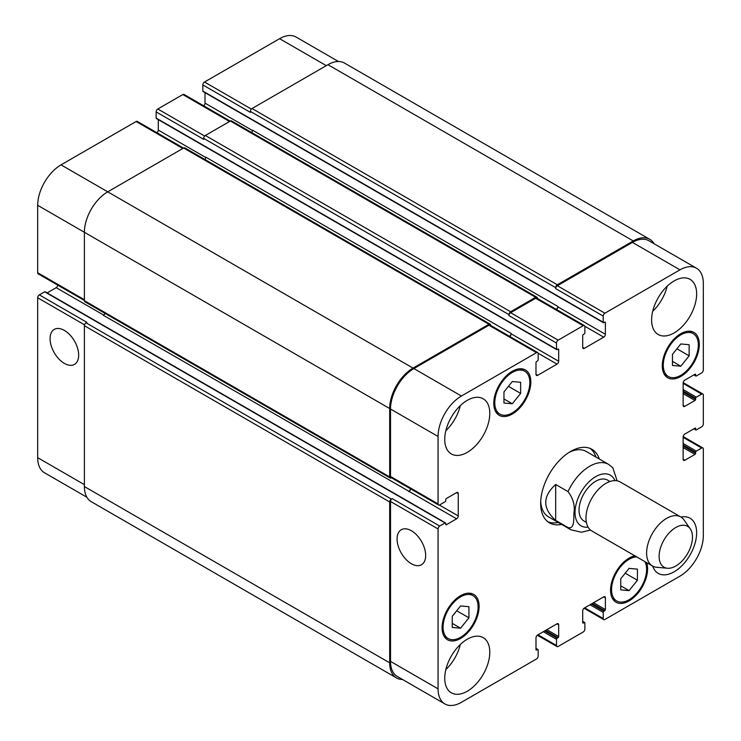 <?xml version="1.0" encoding="UTF-8"?>
<svg xmlns="http://www.w3.org/2000/svg" width="741" height="741" viewBox="0 0 741 741"><rect width="100%" height="100%" fill="white"/><g stroke="black" fill="none" stroke-linecap="round" stroke-linejoin="round"><path stroke-width="1.11" d="M555.676 484.484L568.023 491.616C573.154 498.397 575.127 505.529 573.942 513.004C573.691 518.987 574.599 529.546 568.023 527.546L555.676 520.423L555.676 484.484C542.449 496.461 542.449 508.446 555.676 520.423M617.114 480.816L612.816 467.728L608.583 464.366A37.745 21.795 120 0 0 589.716 466.237A37.745 21.795 120 0 0 568.023 491.616M590.188 448.453A42.469 24.518 -60 0 1 595.959 457.077M558.214 522.461A42.469 24.518 -60 0 1 547.858 521.784M561.548 524.387A42.469 24.518 -60 0 1 549.461 522.859A42.469 24.518 -60 0 1 542.949 488.828A42.469 24.518 -60 0 1 570.69 451.408A42.469 24.518 -60 0 1 591.929 449.305A42.469 24.518 -60 0 1 599.293 459.003M568.977 452.455A37.745 21.795 -60 0 1 586.233 451.464L608.583 464.366M568.023 527.546A37.745 21.795 120 0 0 570.839 529.75L548.479 516.847A37.745 21.795 -60 0 1 540.717 501.407M609.954 481.502L607.509 480.094A23.592 13.625 120 0 0 595.718 481.261A23.592 13.625 120 0 0 580.305 502.055A23.592 13.625 120 0 0 583.917 520.96L586.363 522.368M690.232 528.768L683.952 519.876A28.315 16.348 120 0 0 680.784 516.949L620.143 481.937A28.315 16.348 120 0 0 605.981 483.336A28.315 16.348 120 0 0 587.493 508.289A28.315 16.348 120 0 0 591.827 530.973L652.469 565.985A28.315 16.348 120 0 0 656.591 567.263L667.428 568.254A23.592 13.625 120 0 0 687.592 553.573A23.592 13.625 120 0 0 690.232 528.768A23.592 13.625 120 0 0 675.792 527.499A23.592 13.625 120 0 0 659.685 551.063A23.592 13.625 120 0 0 667.428 568.254M680.784 516.949A28.315 16.348 120 0 0 666.631 518.348A28.315 16.348 120 0 0 648.134 543.301A28.315 16.348 120 0 0 652.469 565.985M64.374 363.405A20.211 11.671 60 0 1 51.166 345.593A20.211 11.671 60 0 1 54.269 329.402A20.211 11.671 60 0 1 74.48 341.064A20.211 11.671 60 0 1 74.48 364.405A20.211 11.671 60 0 1 64.374 363.405M411.375 563.744A20.211 11.671 60 0 1 398.167 545.932A20.211 11.671 60 0 1 401.27 529.741A20.211 11.671 60 0 1 421.481 541.412A20.211 11.671 60 0 1 421.481 564.744A20.211 11.671 60 0 1 411.375 563.744M183.509 148.089L137.289 121.404A2.362 1.362 120 0 0 136.103 121.515L61.031 164.863A33.03 19.071 120 0 0 37.68 205.313L37.68 272.734A2.362 1.362 120 0 0 38.171 273.818L84.391 300.503M158.296 119.625L158.296 130.092A2.362 1.362 -60 0 1 156.953 132.759M230.219 121.116L184 94.431A2.362 1.362 120 0 0 182.823 94.552L157.796 109.001A2.362 1.362 120 0 0 156.129 111.891L156.129 118.051A0.945 0.546 120 0 0 156.323 118.486L556.704 349.641A0.945 0.546 120 0 0 557.176 349.595L558.01 349.113A0.945 0.546 -60 0 1 558.677 349.502L558.677 361.256A2.362 1.362 -60 0 1 557.01 364.137L537.66 375.317A2.362 1.362 -60 0 1 536.484 375.428A2.362 1.362 -60 0 1 535.993 374.353L535.993 362.599A0.945 0.546 -60 0 1 536.66 361.441L537.494 360.96A0.945 0.546 120 0 0 538.161 359.811L538.161 353.642A2.362 1.362 120 0 0 537.67 352.559A2.362 1.362 120 0 0 536.493 352.679L461.421 396.018A33.03 19.071 120 0 0 438.061 436.477L438.061 503.899A2.362 1.362 120 0 0 438.552 504.982A2.362 1.362 120 0 0 439.737 504.862L445.072 501.777A0.945 0.546 120 0 0 445.739 500.62L445.739 499.656A0.945 0.546 -60 0 1 446.406 498.508L456.586 492.626A2.362 1.362 -60 0 1 457.762 492.515A2.362 1.362 -60 0 1 458.253 493.589L458.253 515.94A2.362 1.362 -60 0 1 456.586 518.83L446.406 524.702A0.945 0.546 -60 0 1 445.739 524.313L445.739 523.359A0.945 0.546 120 0 0 445.072 522.97L439.737 526.054A2.362 1.362 120 0 0 438.061 528.944L438.061 688.834A33.03 19.071 120 0 0 444.906 703.95A33.03 19.071 120 0 0 461.421 702.311L536.493 658.971A2.362 1.362 120 0 0 538.161 656.081L538.161 649.922A0.945 0.546 120 0 0 537.494 649.533L536.66 650.014A0.945 0.546 -60 0 1 535.993 649.625L535.993 637.881A2.362 1.362 -60 0 1 537.66 634.991L557.01 623.811A2.362 1.362 -60 0 1 558.195 623.7A2.362 1.362 -60 0 1 558.677 624.774L558.677 636.528A0.945 0.546 -60 0 1 558.01 637.686L557.176 638.168A0.945 0.546 120 0 0 556.51 639.326L556.51 645.485A2.362 1.362 120 0 0 557 646.569A2.362 1.362 120 0 0 558.177 646.448L583.204 631.999A2.362 1.362 120 0 0 584.871 629.109L584.871 622.949A0.945 0.546 120 0 0 584.204 622.56L583.371 623.042A0.945 0.546 -60 0 1 582.704 622.662L582.704 610.908A2.362 1.362 -60 0 1 584.371 608.018L603.72 596.848A2.362 1.362 -60 0 1 604.906 596.727A2.362 1.362 -60 0 1 605.397 597.811L605.397 609.565A0.945 0.546 -60 0 1 604.73 610.714L603.887 611.195A0.945 0.546 120 0 0 603.22 612.353L603.22 618.522A2.362 1.362 120 0 0 603.711 619.596A2.362 1.362 120 0 0 604.897 619.485L679.969 576.137A33.03 19.071 120 0 0 703.32 535.687L703.32 449A2.362 1.362 120 0 0 702.829 447.916A2.362 1.362 120 0 0 701.653 448.036L696.318 451.121A0.945 0.546 120 0 0 695.651 452.269L695.651 453.233A0.945 0.546 -60 0 1 694.984 454.39L684.804 460.272A2.362 1.362 -60 0 1 683.619 460.383A2.362 1.362 -60 0 1 683.137 459.309L683.137 436.958A2.362 1.362 -60 0 1 684.804 434.069L694.984 428.196A0.945 0.546 -60 0 1 695.651 428.576L695.651 429.539A0.945 0.546 120 0 0 696.318 429.928L701.653 426.844A2.362 1.362 120 0 0 703.32 423.954L703.32 395.064A2.362 1.362 120 0 0 702.829 393.98A2.362 1.362 120 0 0 701.653 394.101L696.318 397.176A0.945 0.546 120 0 0 695.651 398.334L695.651 399.297A0.945 0.546 -60 0 1 694.984 400.455L684.804 406.327A2.362 1.362 -60 0 1 683.619 406.448A2.362 1.362 -60 0 1 683.137 405.364L683.137 383.023A2.362 1.362 -60 0 1 684.804 380.133L694.984 374.251A0.945 0.546 -60 0 1 695.651 374.64L695.651 375.604A0.945 0.546 120 0 0 696.318 375.993L701.653 372.908A2.362 1.362 120 0 0 703.32 370.018L703.32 283.331A33.03 19.071 120 0 0 696.484 268.214A33.03 19.071 120 0 0 679.969 269.844L604.897 313.193A2.362 1.362 120 0 0 603.22 316.083L603.22 322.242A0.945 0.546 120 0 0 603.887 322.631L604.73 322.15A0.945 0.546 -60 0 1 605.397 322.53L605.397 334.284A2.362 1.362 -60 0 1 603.72 337.174L584.371 348.344A2.362 1.362 -60 0 1 583.195 348.465A2.362 1.362 -60 0 1 582.704 347.381L582.704 335.627A0.945 0.546 -60 0 1 583.371 334.478L584.204 333.996A0.945 0.546 120 0 0 584.871 332.839L584.871 326.67A2.362 1.362 120 0 0 584.38 325.595A2.362 1.362 120 0 0 583.204 325.707L558.177 340.156A2.362 1.362 120 0 0 556.51 343.046L556.51 349.215A0.945 0.546 120 0 0 556.704 349.641M205.007 92.653L205.007 103.119A2.362 1.362 -60 0 1 203.664 105.787M338.461 61.512L296.094 37.05A33.03 19.071 120 0 0 279.579 38.689L204.507 82.029A2.362 1.362 120 0 0 202.839 84.919L202.839 91.078A0.945 0.546 120 0 0 203.034 91.513L603.424 322.678M44.682 291.806L92.236 319.26A0.945 0.546 120 0 1 92.699 319.214L45.155 291.759A0.945 0.546 120 0 0 44.682 291.806L39.347 294.89A2.362 1.362 120 0 0 37.68 297.78L37.68 457.669A33.03 19.071 120 0 0 44.516 472.786L86.882 497.248M57.835 285.174A2.362 1.362 -60 0 1 56.196 287.665L47.128 292.899M503.963 391.906L512.3 381.532L520.645 382.273L520.645 393.397L512.3 403.771L503.963 403.03L503.963 391.906M512.3 403.771L503.963 398.954M520.645 393.397L508.428 386.348M672.457 354.346L680.803 343.963L689.139 344.713L689.139 355.837L680.803 366.211L672.457 365.461L672.457 354.346M680.803 366.211L672.457 361.395M689.139 355.837L676.931 348.779M620.745 578.767L629.081 568.384L637.427 569.134L637.427 580.259L629.081 590.633L620.745 589.882L620.745 578.767M629.081 590.633L620.745 585.816M637.427 580.259L625.209 573.201M452.242 616.327L460.587 605.953L468.933 606.694L468.933 617.818L460.587 628.192L452.242 627.451L452.242 616.327M460.587 628.192L452.242 623.376M468.933 617.818L456.715 610.769M636.732 556.899A24.777 14.301 120 0 0 611.566 589.623A24.777 14.301 120 0 0 616.697 600.96A24.777 14.301 120 0 0 639.242 590.123A24.777 14.301 120 0 0 644.846 561.585M646.661 562.632A26.185 15.116 -60 0 1 638.807 592.096A26.185 15.116 -60 0 1 615.984 602.192A26.185 15.116 -60 0 1 610.565 590.197A26.185 15.116 -60 0 1 634.917 555.852M663.278 365.202A24.777 14.301 120 0 0 668.41 376.539A24.777 14.301 120 0 0 693.187 362.238A24.777 14.301 120 0 0 693.187 333.635A24.777 14.301 120 0 0 674.097 340.267A24.777 14.301 120 0 0 663.278 365.202M662.278 365.776A26.185 15.116 -60 0 1 673.708 339.424A26.185 15.116 -60 0 1 693.891 332.413A26.185 15.116 -60 0 1 693.891 362.645A26.185 15.116 -60 0 1 667.706 377.771A26.185 15.116 -60 0 1 662.278 365.776M494.784 402.761A24.777 14.301 120 0 0 499.916 414.108A24.777 14.301 120 0 0 524.693 399.807A24.777 14.301 120 0 0 524.693 371.195A24.777 14.301 120 0 0 505.603 377.836A24.777 14.301 120 0 0 494.784 402.761M493.784 403.345A26.185 15.116 -60 0 1 505.214 376.984A26.185 15.116 -60 0 1 525.397 369.972A26.185 15.116 -60 0 1 525.397 400.214A26.185 15.116 -60 0 1 499.212 415.33A26.185 15.116 -60 0 1 493.784 403.345M443.072 627.182A24.777 14.301 120 0 0 448.203 638.529A24.777 14.301 120 0 0 472.971 624.228A24.777 14.301 120 0 0 472.971 595.616A24.777 14.301 120 0 0 453.881 602.257A24.777 14.301 120 0 0 443.072 627.182M442.071 627.766A26.185 15.116 -60 0 1 453.501 601.405A26.185 15.116 -60 0 1 473.684 594.393A26.185 15.116 -60 0 1 473.684 624.635A26.185 15.116 -60 0 1 447.49 639.752A26.185 15.116 -60 0 1 442.071 627.766M680.988 517.07A31.854 18.386 -60 0 1 690.047 518.218A31.854 18.386 -60 0 1 690.047 554.99A31.854 18.386 -60 0 1 658.203 573.386A31.854 18.386 -60 0 1 652.673 566.096M651.608 319.936A31.854 18.386 -60 0 1 665.511 287.879A31.854 18.386 -60 0 1 690.047 279.348A31.854 18.386 -60 0 1 690.047 316.12A31.854 18.386 -60 0 1 658.203 334.515A31.854 18.386 -60 0 1 651.608 319.936M444.739 439.367A31.854 18.386 -60 0 1 458.642 407.309A31.854 18.386 -60 0 1 483.188 398.778A31.854 18.386 -60 0 1 483.188 435.56A31.854 18.386 -60 0 1 451.334 453.946A31.854 18.386 -60 0 1 444.739 439.367M444.739 678.237A31.854 18.386 -60 0 1 458.642 646.18A31.854 18.386 -60 0 1 483.188 637.649A31.854 18.386 -60 0 1 483.188 674.43A31.854 18.386 -60 0 1 451.334 692.816A31.854 18.386 -60 0 1 444.739 678.237M652.701 311.294A31.854 18.386 120 0 0 667.196 286.183M445.832 430.725A31.854 18.386 120 0 0 460.328 405.623M445.832 669.595A31.854 18.386 120 0 0 460.328 644.494M438.552 504.982L391.007 477.528A2.362 1.362 -60 0 1 390.516 476.444L390.516 409.023A33.03 19.071 -60 0 1 413.876 368.573L488.949 325.225A2.362 1.362 -60 0 1 490.125 325.114L537.67 352.559M104.926 313.323A2.362 1.362 -60 0 1 103.407 315.314L409.041 491.376A2.362 1.362 120 0 0 410.671 488.884M444.906 703.95L397.361 676.496A33.03 19.071 -60 0 1 390.516 661.38L390.516 501.49A2.362 1.362 -60 0 1 392.184 498.6L439.737 526.054M555.676 287.665A2.362 1.362 -60 0 1 557.343 284.776L633.249 240.955A33.03 19.071 -60 0 1 649.764 239.315L344.472 63.059A33.03 19.071 120 0 0 327.957 64.689L252.051 108.519A2.362 1.362 120 0 0 250.384 111.409L555.676 287.665L555.676 288.629A2.362 1.362 -60 0 1 557.343 285.739L632.416 242.4A33.03 19.071 -60 0 1 648.931 240.76L696.484 268.214M556.5 309.497A2.362 1.362 120 0 0 557.843 306.83L557.843 306.45A2.362 1.362 120 0 1 556.204 309.321M508.965 314.638A2.362 1.362 -60 0 1 510.632 311.748L535.66 297.298A2.362 1.362 -60 0 1 536.836 297.178L231.544 120.922A2.362 1.362 120 0 0 230.368 121.033L205.34 135.483A2.362 1.362 120 0 0 203.673 138.372L508.965 314.638L508.965 315.601A2.362 1.362 -60 0 1 510.632 312.711L535.66 298.262A2.362 1.362 -60 0 1 536.836 298.141L584.38 325.595M509.789 336.47A2.362 1.362 120 0 0 511.133 333.802L511.133 333.413A2.362 1.362 120 0 1 509.493 336.294M402.539 679.488A33.03 19.071 -60 0 1 396.528 677.941A33.03 19.071 -60 0 1 389.683 662.825L389.683 501.972A2.362 1.362 -60 0 1 391.35 499.082L392.184 498.6M408.708 491.57A2.362 1.362 120 0 0 410.375 488.708M391.498 477.806L391.35 477.889A2.362 1.362 -60 0 1 390.174 478.01A2.362 1.362 -60 0 1 389.683 476.926L389.683 408.541A33.03 19.071 -60 0 1 413.043 368.092L488.949 324.262A2.362 1.362 -60 0 1 490.125 324.15A2.362 1.362 -60 0 1 490.616 325.225L490.616 325.392M536.836 297.178A2.362 1.362 -60 0 1 537.327 298.262L537.327 298.428M649.764 239.315A33.03 19.071 -60 0 1 654.118 243.752M490.125 324.15L184.833 147.885A2.362 1.362 120 0 0 183.657 148.005L107.751 191.826A33.03 19.071 120 0 0 84.391 232.285L84.391 300.67A2.362 1.362 120 0 0 84.882 301.754L390.174 478.01M511.133 333.413L205.841 157.157A2.362 1.362 -60 0 1 204.877 159.463M203.673 138.372L203.673 139.336L156.129 111.891M39.347 294.89L86.892 322.344L86.058 322.826A2.362 1.362 120 0 0 84.391 325.716L84.391 486.568A33.03 19.071 120 0 0 91.236 501.685L396.528 677.941M557.843 306.45L252.551 130.184A2.362 1.362 -60 0 1 251.588 132.491M250.384 111.409L250.384 112.373L202.839 84.919M614.947 480.613A29.251 16.895 120 0 0 595.718 476.639A29.251 16.895 120 0 0 575.396 507.77A29.251 16.895 120 0 0 588.085 527.138M390.516 476.444L438.061 503.899M456.586 492.626L458.253 493.589M439.357 505.029L458.253 515.94M409.041 491.376L456.586 518.83M445.739 524.313L446.406 524.702M92.236 319.26L397.528 495.516A0.945 0.546 -60 0 1 398 495.47L445.545 522.924M397.528 495.516L445.072 522.97M390.516 501.49L438.061 528.944M390.516 661.38L438.061 688.834M557.01 623.811L558.677 624.774M537.994 634.796L556.51 645.485M603.72 596.848L605.397 597.811M584.705 607.824L603.22 618.522M683.137 437.347L701.653 448.036M683.137 443.507L696.318 451.121M683.137 445.054L695.651 452.269M683.137 447.555L694.984 454.39M683.137 446.017L695.651 453.233M683.137 459.309L684.804 460.272M694.984 428.196L695.651 428.576M694.141 428.678L695.651 429.539M683.137 383.403L701.653 394.101M683.137 389.571L696.318 397.176M683.137 391.109L695.651 398.334M683.137 393.619L694.984 400.455M683.137 392.072L695.651 399.297M683.137 405.364L684.804 406.327M694.984 374.251L695.651 374.64M694.141 374.733L695.651 375.604M632.416 242.4L679.969 269.844M557.343 285.739L604.897 313.193M555.676 288.629L603.22 316.083M584.834 326.262L603.72 337.174M557.843 306.83L605.397 334.284M582.704 347.381L584.371 348.344M535.66 298.262L583.204 325.707M510.632 312.711L558.177 340.156M508.965 315.601L556.51 343.046M156.129 118.051L556.51 349.215M538.114 353.235L557.01 364.137M511.133 333.802L558.677 361.256M535.993 374.353L537.66 375.317M488.949 325.225L536.493 352.679M413.876 368.573L461.421 396.018M390.516 409.023L438.061 436.477M84.391 299.707L37.68 272.734M103.712 315.101L56.196 287.665M84.539 324.836L37.68 297.78M84.391 484.642L37.68 457.669M326.29 65.653L279.579 38.689M251.366 109.084L204.507 82.029M252.524 130.555L205.007 103.119M229.534 121.515L182.823 94.552M204.655 136.048L157.796 109.001M205.813 157.527L158.296 130.092M182.823 148.487L136.103 121.515M413.043 368.092L61.031 164.863M389.683 408.541L37.68 205.313M389.683 476.926L84.391 300.67M183.657 148.005L488.949 324.262M558.01 349.113L558.677 349.502M205.34 135.483L510.632 311.748M230.368 121.033L535.66 297.298M604.73 322.15L605.397 322.53M202.839 91.078L603.22 322.242M252.051 108.519L557.343 284.776M327.957 64.689L633.249 240.955M590.049 604.749L603.22 612.353M591.383 603.971L603.887 611.195M592.216 603.489L604.73 610.714M593.55 602.72L605.397 609.565M582.704 622.662L583.371 623.042M582.704 621.699L584.204 622.56M543.329 631.712L556.51 639.326M544.672 630.943L557.176 638.168M545.506 630.461L558.01 637.686M546.839 629.693L558.677 636.528M535.993 649.625L536.66 650.014M535.993 648.662L537.494 649.533M84.391 486.568L389.683 662.825M84.391 325.716L389.683 501.972M86.058 322.826L391.35 499.082M570.839 529.75L581.426 532.242L590.503 530.047M616.697 600.96L612.446 598.515M693.187 333.635L688.935 331.181M668.41 376.539L664.168 374.094M524.693 371.195L520.441 368.749M499.916 414.108L495.673 411.653M472.971 595.616L468.729 593.17M448.203 638.529L443.952 636.074M557 646.569L537.336 635.213M603.711 619.596L584.047 608.241M702.829 447.916L683.165 436.569M695.845 429.975L693.872 428.835M702.829 393.98L683.165 382.625M695.845 376.039L693.872 374.9M582.704 621.375L584.677 622.514M535.993 648.347L537.966 649.487M92.699 319.214L398 495.47"/></g></svg>
